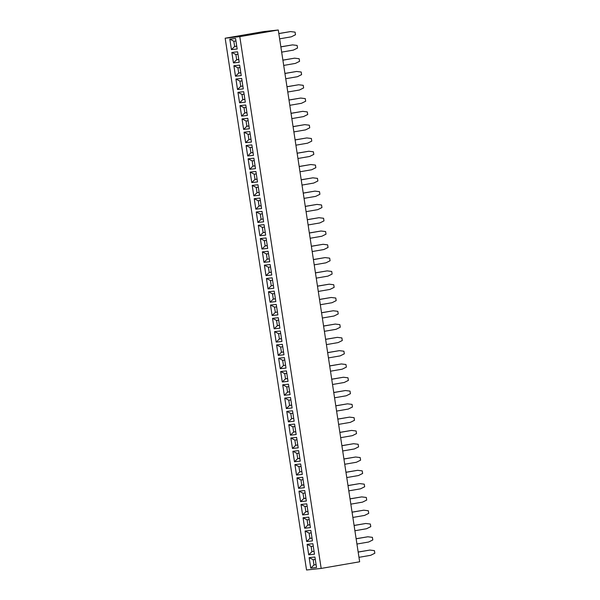 <?xml version="1.0" encoding="UTF-8"?>
<svg xmlns="http://www.w3.org/2000/svg" width="600" height="600" viewBox="0 0 600 600"><rect width="100%" height="100%" fill="white"/><g stroke="black" fill="none" stroke-linecap="round" stroke-linejoin="round"><path stroke-width="0.9" d="M321.173 568.425L359.655 561.787L278.28 30L263.647 31.575L225.165 38.213L306.54 570L321.173 568.425L239.798 36.645L225.165 38.213M278.28 30L239.798 36.645M262.365 251.865L263.97 262.335L269.73 261.712L268.125 251.243L262.365 251.865M267.697 248.423L266.093 237.952L260.332 238.567L261.93 249.038L267.697 248.423L261.945 249.038L265.155 245.903L267.278 245.67L265.163 245.888L267.255 245.528M264.06 224.655L258.3 225.278L259.897 235.748L265.657 235.125L264.06 224.655M253.808 195.855L257.017 192.72L256.222 187.477L258.337 187.252L256.215 187.47L252.202 185.392L253.808 195.855L259.56 195.24L257.955 184.77L252.195 185.392L253.792 195.862L259.56 195.24M259.987 198.067L254.228 198.69L255.833 209.153L261.593 208.538L259.987 198.067M257.865 222.45L261.09 219.315L260.28 214.058L262.403 213.84L260.28 214.058L256.275 211.98L257.865 222.45L263.625 221.827L262.02 211.365L256.26 211.98L257.873 222.45L263.625 221.827M253.89 158.183L248.123 158.805L249.728 169.267L255.487 168.653L253.89 158.183M251.767 182.565L254.985 179.43L254.183 174.172L256.298 173.955L254.183 174.172L250.17 172.095L251.76 182.565L257.52 181.95L255.923 171.48L250.163 172.095L251.767 182.565L257.52 181.942M268.043 288.923L271.26 285.788L270.457 280.53L272.572 280.312L270.457 280.53L266.445 278.452L268.043 288.923L273.795 288.3L272.197 277.837L266.438 278.452L268.035 288.923L273.795 288.3M271.763 275.01L270.157 264.54L264.397 265.163L266.002 275.625L271.763 275.01L266.01 275.625L269.228 272.49L271.343 272.265L269.228 272.483L271.32 272.115M274.605 293.595L272.49 293.827L268.478 291.75L270.067 302.22L275.835 301.597L274.23 291.127L268.47 291.75L270.082 302.212L275.835 301.597M270.502 305.04L272.108 315.51L277.868 314.895L276.263 304.425L270.502 305.04M300.675 463.957L294.915 464.58L296.52 475.05L302.28 474.428L300.675 463.957M298.642 450.668L292.882 451.283L294.48 461.752L300.248 461.138L298.642 450.668M292.455 448.455L295.673 445.32L294.87 440.062L296.985 439.845L294.87 440.062L290.858 437.993L292.455 448.455L298.207 447.84L296.61 437.37L290.85 437.993L292.447 448.455L298.207 447.84M292.538 410.783L286.778 411.397L288.382 421.868L294.142 421.252L292.538 410.783M294.952 426.54L292.83 426.772L288.825 424.695L290.415 435.165L296.175 434.543L294.57 424.08L288.81 424.695L290.423 435.165L296.175 434.543M284.317 395.28L287.535 392.145L286.733 386.888L288.847 386.67L286.733 386.888L282.72 384.81L284.317 395.28L290.07 394.658L288.472 384.195L282.712 384.81L284.31 395.28L290.07 394.658M292.11 407.955L290.505 397.485L284.745 398.107L286.343 408.577L292.11 407.955L286.358 408.57L289.567 405.435L291.69 405.21M280.252 368.692L283.462 365.55L282.66 360.3L284.782 360.082L282.66 360.3L278.647 358.222L280.252 368.692L286.005 368.07L284.4 357.6L278.64 358.222L280.245 368.692L286.005 368.07M282.278 381.983L288.038 381.368L286.433 370.897L280.673 371.52L282.278 381.983L288.038 381.368M274.14 328.808L279.9 328.185L278.295 317.722L272.535 318.337L274.14 328.808L279.9 328.185M281.933 341.483L280.335 331.013L274.575 331.635L276.173 342.097L281.933 341.483L276.18 342.097L279.397 338.962L281.513 338.737L279.397 338.955L281.49 338.587M282.368 344.31L276.608 344.925L278.205 355.395L283.972 354.78L282.368 344.31M302.618 514.935L308.385 514.312L306.78 503.842L301.02 504.465L302.618 514.935L308.385 514.312M306.345 501.015L304.748 490.553L298.987 491.168L300.585 501.638L306.345 501.015L300.593 501.638L303.81 498.502L305.925 498.27L303.81 498.487L305.903 498.127M298.553 488.34L304.312 487.725L302.707 477.255L296.947 477.877L298.553 488.34L304.312 487.725M245.317 102.18L243.712 91.71L237.952 92.332L239.558 102.795L245.317 102.18L239.565 102.795L242.775 99.66L244.897 99.435M241.59 116.093L247.35 115.47L245.752 105.007L239.985 105.623L241.59 116.093L247.35 115.47M248.16 120.765L246.045 120.998L242.032 118.92L243.623 129.39L249.382 128.767L247.785 118.297L242.025 118.92L243.63 129.382L249.382 128.767M251.85 144.892L246.09 145.507L247.695 155.977L253.455 155.355L251.85 144.892M245.67 142.68L248.88 139.545L248.085 134.295L250.2 134.07L248.077 134.288L244.065 132.21L245.655 142.68L251.423 142.065L249.817 131.595L244.058 132.21L245.67 142.68L251.423 142.065M241.245 75.593L239.647 65.123L233.888 65.738L235.485 76.207L241.245 75.593L235.493 76.207L238.71 73.073L240.825 72.84L238.71 73.058L240.803 72.698M237.532 89.505L240.743 86.363L239.947 81.12L242.062 80.895L239.94 81.113L235.928 79.035L237.517 89.505L243.285 88.883L241.68 78.412L235.92 79.035L237.532 89.505L243.285 88.883M239.212 62.295L237.615 51.825L231.847 52.448L233.452 62.91L239.212 62.295L233.46 62.91L236.678 59.775L238.792 59.55L236.678 59.767L238.77 59.4M308.73 554.812L311.947 551.678L311.153 546.435L313.26 546.202L311.145 546.42L307.132 544.342L308.73 554.812L314.483 554.197L312.885 543.727L307.125 544.35L308.722 554.812L314.483 554.197M312.45 540.9L310.845 530.43L305.085 531.053L306.69 541.523L312.45 540.9L306.697 541.523L309.915 538.38L312.03 538.155L309.915 538.373L312.007 538.013M310.418 527.61L308.812 517.14L303.053 517.755L304.657 528.225L310.418 527.61L304.665 528.225L307.875 525.09L309.998 524.857L307.882 525.075L309.975 524.715M235.575 38.535L229.815 39.15L231.42 49.62L237.18 48.998L235.575 38.535M310.77 568.11L313.98 564.975L313.185 559.725L315.3 559.5L313.178 559.717L309.165 557.64L310.77 568.11L316.522 567.487L314.918 557.025L309.157 557.64L310.755 568.11L316.522 567.487M263.978 262.335L267.188 259.192L266.385 253.942L268.507 253.725L266.385 253.942L262.373 251.865L263.978 262.335L269.73 261.712M264.353 240.645L265.155 245.903L264.36 240.653L266.475 240.428L264.353 240.645L260.34 238.567L261.945 249.038M259.897 235.748L265.657 235.125M262.327 227.362L263.123 232.597L262.32 227.347L264.435 227.13L262.32 227.347L258.308 225.278L259.905 235.74L263.123 232.605L265.237 232.38M255.84 209.153L259.05 206.017L258.248 200.76L260.37 200.542L258.248 200.76L254.235 198.683L255.84 209.153L261.593 208.538M249.728 169.267L255.487 168.653M252.15 160.89L252.952 166.125L252.142 160.875L254.265 160.657L252.142 160.875L248.138 158.805L249.735 169.267L252.952 166.132L255.067 165.907L252.952 166.125L255.045 165.757M266.002 275.625L264.413 265.163L268.418 267.233L269.228 272.49L268.425 267.248L270.54 267.015L268.418 267.233M272.115 315.51L275.325 312.375L274.522 307.118L276.645 306.9L274.522 307.118L270.51 305.04L272.115 315.51L277.868 314.895M296.528 475.043L299.737 471.908L298.935 466.658L301.058 466.44L298.935 466.658L294.923 464.58L296.528 475.043L302.28 474.428M299.82 458.377L297.712 458.603L296.91 453.368L299.025 453.143L296.903 453.36L292.89 451.283L294.495 461.752L300.248 461.13M288.39 421.868L291.6 418.732L290.798 413.475L292.92 413.257L290.798 413.475L286.785 411.397L288.39 421.868L294.142 421.252M290.415 435.165L293.64 432.022L295.755 431.798M290.88 399.952L288.765 400.178L284.752 398.107L286.358 408.57M286.815 373.365L284.692 373.59L280.688 371.513L282.285 381.983L285.502 378.847L287.618 378.623M278.678 320.183L276.555 320.415L272.55 318.337L274.147 328.808L277.365 325.665L279.48 325.44L277.365 325.657L279.457 325.298M278.603 333.72L279.397 338.955L278.595 333.705L280.71 333.487L278.595 333.705L274.582 331.635L276.18 342.097M282.743 346.778L280.627 347.002L276.615 344.925L278.22 355.395L283.972 354.772M305.04 506.535L305.843 511.793L305.048 506.55L307.163 506.317L305.04 506.535L301.028 504.465L302.632 514.928L305.843 511.793L307.965 511.567M303.015 493.252L303.81 498.487L303.007 493.245L305.123 493.028L303.007 493.245L298.995 491.168L300.593 501.638M301.778 485.205L300.968 479.947L303.09 479.73L300.968 479.947L296.962 477.87L298.56 488.34L301.778 485.205L303.892 484.98M244.095 94.177L241.972 94.403L237.96 92.325L239.565 102.795M244.013 107.708L244.815 112.942L244.005 107.7L246.127 107.483L244.005 107.7L240 105.623L241.597 116.093L244.815 112.958L246.93 112.725L244.815 112.942L246.907 112.583M252.233 147.352L250.11 147.585L246.097 145.507L247.702 155.977L253.455 155.355M240.022 67.59L237.907 67.815L233.895 65.738L235.493 76.207M233.452 62.91L231.862 52.448L235.868 54.517L236.678 59.775L235.875 54.532L237.99 54.293L235.875 54.532M306.69 541.523L305.1 531.053L309.105 533.13L309.915 538.38L309.112 533.138L311.228 532.898L309.112 533.138M307.08 519.84L307.882 525.075L307.072 519.832L309.195 519.615L307.072 519.832L303.06 517.755L304.665 528.225M235.958 40.995L233.835 41.227L229.822 39.15L231.428 49.62L237.18 48.998M316.252 278.138L327.945 276.12L332.115 274.058L331.718 271.44L327.142 270.885L315.45 272.903M327.142 270.885L315.435 272.835M314.212 264.847L325.905 262.83L330.082 260.767L329.678 258.15L325.103 257.595L313.403 259.538M325.103 257.595L313.418 259.612M310.147 238.26L321.84 236.235L326.01 234.173L325.612 231.555L321.038 231.007L309.345 233.025M321.038 231.007L309.337 232.95M312.18 251.55L323.873 249.532L328.043 247.47L327.645 244.853L323.07 244.298L311.37 246.24M323.07 244.298L311.377 246.315M318.285 291.435L329.978 289.418L334.147 287.355L333.75 284.737L329.175 284.183L317.483 286.2M329.175 284.183L317.475 286.125M328.455 357.907L340.147 355.89L344.317 353.827L343.92 351.21L339.345 350.655L327.653 352.673M339.345 350.655L327.645 352.597M326.423 344.61L338.115 342.593L342.285 340.53L341.888 337.913L337.312 337.365L325.62 339.382M337.312 337.365L325.612 339.308M324.39 331.32L336.082 329.303L340.252 327.24L339.855 324.623L335.28 324.067L323.572 326.01M335.28 324.067L323.587 326.085M320.317 304.733L332.01 302.715L336.18 300.645L335.782 298.028L331.207 297.48L319.507 299.423M331.207 297.48L319.515 299.498M322.35 318.022L334.043 316.005L338.22 313.942L337.815 311.325L333.24 310.77L321.54 312.72M333.24 310.77L321.555 312.788M330.487 371.205L342.18 369.188L346.358 367.125L345.952 364.507L341.377 363.952L329.678 365.895M341.377 363.952L329.692 365.97M350.835 504.15L362.528 502.132L366.697 500.07L366.3 497.452L361.725 496.897L350.025 498.84M361.725 496.897L350.032 498.915M348.803 490.853L360.495 488.835L364.665 486.772L364.26 484.155L359.692 483.6L347.985 485.55M359.692 483.6L348 485.618M344.73 464.265L356.423 462.248L360.593 460.185L360.195 457.567L355.62 457.013L343.928 459.03M355.62 457.013L343.92 458.955M346.763 477.562L358.455 475.545L362.632 473.475L362.228 470.865L357.653 470.31L345.968 472.327M357.653 470.31L345.952 472.252M334.56 397.793L346.252 395.775L350.423 393.713L350.025 391.095L345.45 390.54L333.757 392.558M345.45 390.54L333.75 392.482M336.593 411.09L348.285 409.065L352.455 407.002L352.058 404.385L347.483 403.838L335.79 405.855M347.483 403.838L335.782 405.78M340.665 437.678L352.358 435.66L356.528 433.597L356.123 430.98L351.555 430.425L339.847 432.368M351.555 430.425L339.862 432.442M338.625 424.38L350.317 422.362L354.495 420.3L354.09 417.683L349.515 417.127L337.83 419.145M349.515 417.127L337.815 419.077M342.697 450.967L354.39 448.95L358.56 446.888L358.163 444.27L353.587 443.715L341.895 445.74M353.587 443.715L341.888 445.665M332.528 384.495L344.22 382.478L348.39 380.415L347.985 377.798L343.418 377.243L331.725 379.26M343.418 377.243L331.71 379.192M299.978 171.78L311.67 169.762L315.84 167.7L315.442 165.083L310.868 164.528L299.175 166.553M310.868 164.528L299.16 166.477M302.01 185.078L313.702 183.06L317.873 180.998L317.475 178.38L312.9 177.825L301.2 179.767M312.9 177.825L301.207 179.843M304.043 198.375L315.735 196.358L319.905 194.288L319.507 191.678L314.933 191.123L303.233 193.065M314.933 191.123L303.24 193.14M308.115 224.962L319.808 222.945L323.978 220.882L323.58 218.265L319.005 217.71L307.312 219.728M319.005 217.71L307.298 219.653M306.075 211.665L317.767 209.647L321.945 207.585L321.54 204.968L316.972 204.413L305.265 206.362M316.972 204.413L305.28 206.43M356.94 544.035L368.632 542.018L372.803 539.955L372.397 537.338L367.83 536.783L356.123 538.725M367.83 536.783L356.138 538.8M354.9 530.737L366.593 528.72L370.77 526.658L370.365 524.04L365.79 523.485L354.105 525.502M365.79 523.485L354.09 525.428M352.868 517.447L364.56 515.423L368.73 513.36L368.332 510.743L363.757 510.195L352.065 512.213M363.757 510.195L352.058 512.138M293.873 131.903L305.565 129.877L309.735 127.815L309.337 125.198L304.763 124.65L293.07 126.667M304.763 124.65L293.062 126.593M297.938 158.49L309.63 156.472L313.808 154.41L313.403 151.792L308.835 151.238L297.127 153.18M308.835 151.238L297.142 153.255M295.905 145.192L307.597 143.175L311.767 141.113L311.37 138.495L306.795 137.94L295.103 139.958M306.795 137.94L295.095 139.89M291.84 118.605L303.532 116.587L307.702 114.525L307.305 111.907L302.73 111.352L291.038 113.37M302.73 111.352L291.022 113.295M283.702 65.422L295.395 63.405L299.565 61.343L299.168 58.725L294.593 58.177L282.9 60.195M294.593 58.177L282.885 60.12M285.735 78.72L297.428 76.703L301.597 74.64L301.2 72.023L296.625 71.468L284.933 73.485M296.625 71.468L284.925 73.41M289.8 105.308L301.493 103.29L305.67 101.227L305.265 98.61L300.697 98.055L288.99 100.005M300.697 98.055L289.005 100.073M287.767 92.017L299.46 90L303.63 87.938L303.233 85.32L298.657 84.765L286.957 86.707M298.657 84.765L286.965 86.782M281.663 52.133L293.355 50.115L297.532 48.052L297.127 45.435L292.56 44.88L280.853 46.822M292.56 44.88L280.868 46.898M279.63 38.835L291.322 36.818L295.493 34.755L295.095 32.138L290.52 31.582L278.827 33.6M290.52 31.582L278.82 33.532M358.972 557.325L370.665 555.308L374.835 553.245L374.438 550.627L369.862 550.072L358.17 552.09M369.862 550.072L358.163 552.023M266.392 253.95L267.195 259.185L269.288 258.825M256.215 187.47L257.017 192.72L259.118 192.353M259.05 206.017L261.173 205.792M260.288 214.065L261.09 219.3L263.183 218.94M254.985 179.43L257.1 179.197M270.465 280.538L271.26 285.772L273.353 285.413M270.082 302.212L273.293 299.077L275.415 298.853L273.3 299.07L275.392 298.71M272.49 293.827L273.293 299.077L272.498 293.835L274.612 293.61M274.53 307.125L275.332 312.36L277.425 312M298.942 466.665L299.745 471.9L301.837 471.54M294.495 461.752L297.705 458.618L299.827 458.385M296.903 453.36L297.705 458.618M294.877 440.077L295.673 445.312L297.765 444.945M290.805 413.482L291.608 418.717L293.7 418.357M294.952 426.555L292.837 426.78L293.64 432.022M286.74 386.895L287.535 392.13L289.627 391.77M288.765 400.178L289.567 405.435M282.668 360.308L283.47 365.543L285.562 365.183M284.692 373.59L285.502 378.847M276.555 320.415L277.365 325.665L276.562 320.423L278.678 320.197M278.22 355.395L281.43 352.26L283.553 352.028L281.438 352.245L283.53 351.885M280.627 347.002L281.43 352.26M241.972 94.403L242.775 99.66M243.63 129.382L246.847 126.248L248.962 126.023M248.16 120.78L246.053 121.005L246.847 126.248M247.702 155.977L250.913 152.835L253.035 152.61M252.233 147.368L250.118 147.593L250.913 152.835M248.077 134.288L248.88 139.545L250.98 139.17M237.907 67.815L238.71 73.073M239.94 81.113L240.743 86.363L242.843 85.995M311.145 546.42L311.947 551.678L314.04 551.303M231.428 49.62L234.638 46.477L236.76 46.252L234.645 46.47L236.737 46.11M233.835 41.227L234.638 46.477L233.843 41.235L235.958 41.01M313.178 559.717L313.98 564.975L316.08 564.6M265.215 232.237L263.123 232.597L265.237 232.365M258.255 200.775L259.058 206.002L261.173 205.778M254.19 174.18L254.985 179.415L257.1 179.19M292.837 426.78L293.64 432.015L295.755 431.79M290.888 399.967L288.772 400.192L289.575 405.428L291.683 405.195M286.815 373.373L284.7 373.605L285.502 378.832L287.618 378.608M282.75 346.785L280.635 347.01L281.438 352.245M307.942 511.418L305.85 511.785L307.957 511.553M300.975 479.963L301.778 485.19L303.892 484.965M244.095 94.185L241.98 94.418L242.782 99.645L244.897 99.42M246.053 121.005L246.847 126.24L248.962 126.007M250.118 147.593L250.92 152.828L253.035 152.602M240.022 67.597L237.915 67.823L238.71 73.058M259.058 206.002L261.15 205.642M254.985 179.415L257.077 179.055M297.712 458.603L299.805 458.243M293.64 432.015L295.733 431.655M289.575 405.428L291.668 405.067M285.502 378.832L287.595 378.472M301.778 485.19L303.87 484.83M242.782 99.645L244.875 99.285M246.847 126.24L248.94 125.88M250.92 152.828L253.013 152.468"/></g></svg>
